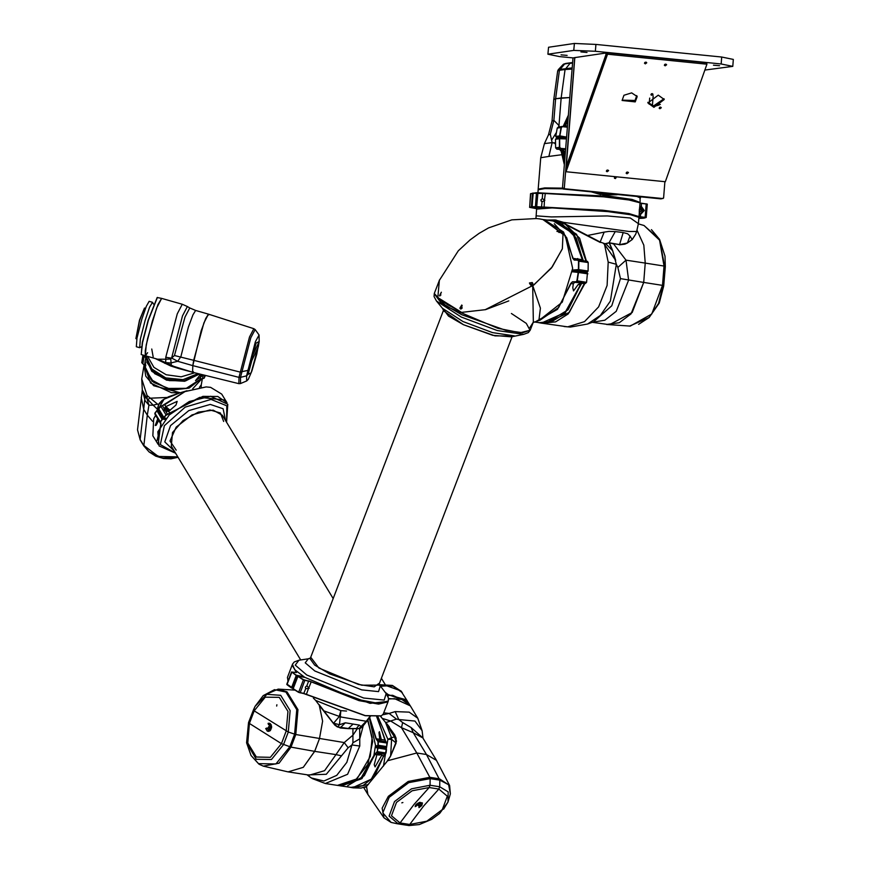 <?xml version="1.0" encoding="UTF-8"?>
<svg xmlns="http://www.w3.org/2000/svg" width="869" height="869" viewBox="0 0 869 869"><rect width="100%" height="100%" fill="white"/><g stroke="black" fill="none" stroke-linecap="round" stroke-linejoin="round"><path stroke-width="1.3" d="M574.366 43.45L595.895 44.384L595.33 51.282L573.812 50.348L574.366 43.45L548.513 47.274L547.959 54.171L559.538 56.572L572.975 57.93M704.824 70.074L732.752 66.348L721.172 63.948L721.726 57.05L733.306 59.45L732.752 66.348M587.053 52.422L580.959 51.868L587.053 52.422M567.164 55.366L561.07 54.812L567.164 55.366M719.51 65.751L713.416 65.208L719.51 65.751M721.726 57.05L595.895 44.384M721.172 63.948L595.33 51.282M573.812 50.348L547.959 54.171M574.691 58.647L575.072 57.571L605.867 53.009L605.943 54.747L566.284 166.49L574.691 58.647M660.494 107.202L659.136 108.201L659.929 108.777L661.309 107.734L660.505 107.159M659.147 105.062L657.996 104.595M653.195 95.807L652.402 105.736M656.747 105.79L658.876 104.313L660.31 104.476M649.186 104.15L649.675 98.045M563.101 189.018L562.493 188.269L564.285 187.997L564.893 188.758L563.101 189.018L661.113 198.882L663.623 198.002L664.937 181.654M574.974 57.636L572.986 57.875L562.493 188.269M614.589 176.592L614.502 178.362M616.588 176.787L615.448 178.569L613.959 176.526M564.893 188.758L662.906 198.621M574.778 57.615L564.285 187.997M658.191 105.421L657.04 105.366M623.899 95.275L622.052 100.522L635.293 101.858L637.151 96.611L631.622 92.842L623.899 95.275M622.193 100.12L634.989 100.456L635.293 101.858M634.989 100.456L636.705 95.612M659.582 107.376L660.559 107.159M652.239 93.678L650.87 94.732L651.663 95.308L653.043 94.265L652.239 93.678M651.316 93.906L652.293 93.689M658.246 95.123L647.948 102.998L653.933 107.332L664.22 99.468L658.246 95.123M647.861 102.281L653.629 105.931L664.014 98.773M627.624 172.04L626.158 173.148L627.005 173.767L628.461 172.649L627.624 172.04M626.538 172.334L627.787 172.062M607.746 170.031L606.29 171.15L607.138 171.769L608.593 170.65L607.746 170.031M606.671 170.335L607.92 170.063M645.906 62.144L644.45 63.263L645.298 63.871L646.753 62.764L645.906 62.144M644.82 62.449L646.08 62.177M665.773 64.143L664.318 65.262L665.165 65.87L666.621 64.762L665.773 64.143M664.687 64.447L665.947 64.176M706.899 64.208L706.595 62.807L607.257 52.813L565.708 170.302L566.012 171.704L665.35 181.697L706.899 64.208L607.561 54.215L566.012 171.704M607.561 54.215L607.257 52.813M566.555 137.736L563.145 137.498L566.555 137.791M566.316 126.863L567.555 125.332M566.588 137.324L560.201 136.683L559.593 135.912L561.07 127.493L562.156 126.483L558.289 127.059L557.214 128.069L555.736 136.476L556.345 137.248L566.512 138.28M568 119.846L565.122 126.744M562.156 126.483L567.424 126.972M567.414 127.167L562.504 126.678L561.32 127.537L559.853 135.922L566.61 137.106M567.5 126.092L566.903 126.928M597.926 192.527L607.789 194.591L617.837 194.526L607.54 194.634L597.383 192.473M556.225 138.638L555.508 139.268L555.617 147.849L556.833 149.12L561.591 149.609L563.394 151.358L564.926 158.093M566.469 138.899L559.625 138.703L559.734 147.252L560.766 148.338L565.665 148.838M565.643 149.066L560.69 148.556L559.473 147.274L559.364 138.703L559.929 138.062L566.479 138.703M614.915 194.232L608.409 193.581M565.61 149.566L560.136 149.055L562.439 149.479L564.329 151.217L563.394 151.358M565.198 154.682L564.329 151.217M380.155 686.26L386.879 685.837M388.334 694.624L407.757 701.674L400.848 690.855L386.977 685.847L380.177 686.293L378.547 691.615L361.678 689.888L314.752 670.955L305.28 662.819L308.289 658.767L298.947 660.201L295.286 665.111L306.779 674.985L363.731 697.97L384.207 700.066L386.173 693.592L388.476 698.013L388.324 700.914L378.58 703.488L356.127 699.154L304.682 677.32L294.721 669.673L292.451 664.22L294.276 661.961L298.947 660.201M405.877 699.654L388.497 694.907M162.959 418.891L162.068 419.292L156.822 410.624L157.723 410.222L162.959 418.891L165.197 419.292M157.159 410.157L154.78 413.916L160.026 422.584L162.068 419.292M164.98 419.553L162.59 419.119L160.417 421.965L161.004 424.333L156.92 440.746M153.791 418.586L155.616 415.295L153.748 418.673L152.879 435.76L158.125 444.428L160.884 423.138L160.026 422.584M159.125 410.472L157.723 410.222M156.822 410.624L154.921 413.133L160.417 421.965M161.004 424.333L158.69 420.368M157.8 418.901L155.573 415.36M158.603 420.639L156.203 425.278L155.269 425.495L157.647 419.064M166.576 408.756L167.076 408.169L166.468 408.571L167.163 409.733L168.477 410.472L169.097 410.07L168.39 408.919L167.532 409.94M167.076 408.169L168.39 408.919M158.397 408.767L162.145 405.573M166.022 418.347L163.578 417.826L165.979 414.926L202.879 396.351L217.804 396.481L226.983 402.781L221.736 394.113L210.602 387.378L206.192 386.944L185.01 391.582L164.665 404.682L160.732 406.257L158.527 409.277M162.427 405.595L184.934 391.55L206.105 386.944M224.278 400.001L199.729 397.339L166.196 415.121L163.937 417.544L166.044 418.315M164.686 404.585L165.838 406.616L164.143 408.549L164.491 409.951L165.794 411.287L168.738 411.406L170.118 413.546M165.838 406.616L177.211 401.413L175.94 405.041L168.738 411.406M561.407 154.78L548.893 156.474L552.141 142.581L550.305 134.26L548.415 134.901L544.396 143.657L552.141 142.581L555.41 143.287M550.305 134.26L553.846 120.335L555.573 98.784L553.77 99.468L555.573 98.784L559.462 70.291L557.724 70.921L553.77 99.468L552.032 121.019L553.846 120.335L558.93 125.527L561.146 97.969L569.792 97.578L555.573 98.784L561.146 97.969L565.035 69.466L559.462 70.291L564.47 64.176L565.871 63.48L563.47 64.241L572.606 62.525M558.517 127.026L558.93 125.527L559.18 126.928M636.966 196.459L640.486 198.034L640.583 196.818M548.893 156.474L540.735 157.702L538.15 189.8L544.841 188.616L562.927 188.801M556.214 132.87L551.934 139.724M560.82 150.902L559.69 149.414M555.421 144.189L554.216 142.733L555.41 143.385M591.181 191.843L600.685 194.515M568.25 116.674L564.079 126.646M561.895 149.664L564.589 162.177M592.397 191.973L604.911 195.014L616.599 194.743L604.27 195.025L591.387 191.864M564.861 158.788L562.982 150.402M564.991 126.733L568.044 119.27M639.671 202.477L632.773 199.772L609.886 196.546L540.507 193.092M539.508 192.994L609.984 196.329L632.045 199.403L639.812 202.379M537.9 192.831L538.204 189.105L544.754 187.932L562.504 188.095M639.975 196.752L640.171 201.966M553.857 221.15L556.996 221.617L576.592 234.272L586.01 261.167M586.13 271.715L586.054 272.899M584.402 283.424L569.271 312.351L545.243 323.431L541.713 323.149L567.663 326.809L584.489 321.66L598.632 306.844L607.127 285.488L608.17 262.08L604.487 244.287L603.749 243.754M609.68 242.896L613.579 243.972L625.962 260.157L645.211 263.057L643.831 245.123L637.075 230.404L643.831 245.123L645.211 263.057L643.657 282.371L631.024 313.905L619.315 322.681L606.508 324.485L630.221 326.092L651.728 314.035L662.493 285.369L664.046 266.055L659.582 240.159L643.994 225.549L659.528 239.355L664.579 266.175L665.285 266.696L665.002 256.094L665.285 266.707L663.731 286.031L665.285 266.707M620.509 278.634L617.87 267.402L616.284 264.241L610.331 301.13L600.381 315.501L587.574 324.039L593.484 321.812L611.787 305.769L620.509 278.634L643.657 282.371L632.219 312.492L609.473 324.724L592.147 322.323M605.791 243.733L612.297 250.37L609.169 242.82L619.771 244.58L627.461 242.994L632.252 239.507L635.706 234.185L632.187 239.616L630.025 236.02L627.461 242.994L624.8 244.211L619.521 244.819L623.171 232.599L627.624 233.804L630.025 236.02M592.169 322.312L604.791 320.183L616.262 311.308L628.602 280.1L625.962 260.157L617.87 267.402M619.293 244.58L609.419 242.929L612.526 250.272L616.284 264.241L608.17 262.08M612.526 250.272L615.686 260.396L604.487 244.287L604.748 243.678M663.731 286.02L659.289 303.085L663.731 286.01L663.025 285.488L664.579 266.175L645.211 263.057L643.657 282.371L663.025 285.488L658.604 303.346L649.121 317.467L638.563 324.343M556.996 221.617L565.198 223.909L600.338 242.136L605.074 243.733L609.506 242.723M564.6 223.974L586.901 235.608L564.687 224.006M600.305 242.418L586.944 235.597M603.825 243.678L604.846 243.983L603.955 243.483M608.626 242.994L606.138 243.668M604.151 232.164L586.901 235.608L600.044 242.375L604.151 232.164L609.039 231.317L615.219 231.556L608.843 243.114L609.81 242.733M556.193 220.118L548.535 220.346M546.579 220.053L555.074 219.933L565.534 222.931L565.198 223.909M536.054 215.805L551.37 216.968L607.398 215.946L630.351 218L638.433 223.615L638.932 217.348L630.525 214.73L607.811 211.612L552.108 207.865L536.597 209.114L535.967 218.456M635.706 234.185L636.695 231.491L628.917 231.491L544.124 219.683L563.503 232.034L573.062 258.332L574.235 259.896L578.037 259.972L578.83 261.124L578.743 269.618L578.189 270.324L572.606 270.248M615.219 231.556L623.171 232.599M554.248 221.204L574.268 234.445L583.262 260.754M573.974 270.976L573.931 271.649L573.974 270.976M547.166 322.421L568.065 309.853L581.209 283.642M583.012 272.442L583.066 271.671M582.969 260.711L576.223 238.052L561.993 223.92M565.035 224.039L579.601 238.225L586.499 261.243M586.618 271.715L586.532 272.975M584.902 283.435L568.25 313.905L555.595 321.812L542.191 323.225L538.574 322.671M583.36 271.671L583.305 272.486M581.557 283.457L564.85 313.568L552.271 321.367L538.965 322.736M573.931 270.965L573.877 271.649M359.636 728.57L359.777 738.846L352.944 742.756L352.912 728.515M363.188 725.724L359.777 738.846L359.799 746.069L351.967 744.939L352.944 742.756M357.452 728.45L352.977 735.076L344.254 742.539L348.1 747.796L326.342 774.257L307.604 774.876M359.799 746.069L347.567 774.312L325.343 783.534L312.351 778.657L309.657 776.767L311.374 777.972L323.941 780.959L336.716 775.333L346.818 762.352L351.967 744.939L348.1 747.796M251 755.443L258.484 763.677L275.962 763.981L289.812 746.829L294.645 734.207L296.753 709.658L285.89 692.072L274.506 689.682L263.155 695.624L255.062 706.345L253.422 710.006L254.237 710.809L249.414 723.421L248.588 722.628L246.535 742.778L251 755.443L258.897 764.101L263.329 766.154L288.019 771.835L303.314 767.37L314.665 751.305L319.488 738.693L322.649 721.118L319.195 704.65L322.649 721.118L319.488 738.693L314.665 751.316L290.996 747.144L281.415 743.603L286.238 730.981L287.921 711.385L279.253 697.351L265.295 697.112L254.237 710.809L288.302 731.991L283.479 744.603L271.421 759.528L256.214 759.267L246.535 742.778L248.588 722.639L255.062 706.345L266.913 694.374L280.687 695.33L290.137 710.625L288.302 731.991L295.818 734.533L290.996 747.144L279.079 763.243L263.329 766.154L259.212 764.242M325.343 783.534L337.889 785.478L354.639 781.09L367.761 764.546L372.736 741.539L367.869 719.966M276.918 704.716L276.657 706.052L276.918 704.716M288.019 771.835L303.314 767.37L314.665 751.316L335.988 754.618L344.254 742.539L295.818 734.533L297.958 709.625L286.944 691.789L278.156 689.16L263.155 695.624M265.729 728.515L267.283 731.144L270.107 730.71L271.628 726.929L270.411 723.736L269.325 723.214L268.13 723.356L268.249 724.17L270.346 726.223L270.357 727.809L268.532 729.819L266.913 728.048L265.729 728.515L267.087 728.722M268.119 727.864L269.238 727.679L268.814 726.43L268.119 727.864L269.042 728.005M269.868 730.894L269.39 729.993M270.389 723.714L268.13 723.356M271.095 724.616L268.249 724.17M375.495 745.439L373.92 755.53L375.495 745.417L369.347 717.99M367.641 720.238L372.204 737.423L370.281 756.475L357.061 778.809L337.498 785.413L340.767 785.924L360.32 779.308L373.931 755.509M319.195 704.65L333.739 723.54L337.737 726.886L348.534 728.58L360.048 728.515L362.177 726.94M337.063 726.582L335.01 725.083M320.237 706.486L315.632 700.468L340.854 710.603L339.214 716.393L323.464 710.723L333.294 723.28L335.836 723.758L334.826 725.083L333.663 723.573M369.998 716.425L366.327 721.216L339.095 716.686L333.435 723.301M335.836 723.758L339.442 724.746L337.52 726.984L334.826 725.083L320.129 706.53M315.632 700.468L313.394 698.1M346.557 711.103L340.854 710.603L339.442 724.746L345.319 722.834L340.279 727.798M345.319 722.834L359.234 725.083L361.026 726.484L358.984 728.559M370.075 716.436L367.63 720.119L370.281 716.458M367.239 720.597L362.254 726.853L361.026 726.484L367.489 719.945M339.095 716.686L340.8 716.48M368.098 719.684L362.232 726.875M382.957 714.72L389.073 713.395L396.536 719.13L385.879 722.628M383.772 712.841L389.073 713.395L395.123 711.581L398.752 719.543L396.536 719.13M382.501 718.402L390.713 721.009L401.435 727.69L402.716 722.606L411.189 727.549L423.007 737.987L422.106 730.731L414.915 721.074L398.752 719.543L402.716 722.606M409.147 825.55L408.028 825.409L409.723 824.453L400.033 822.954L397.003 823.736L409.147 825.55L419.238 824.616L431.632 819.38L439.703 813.351L447.959 802.076L450.381 793.875L448.61 784.707L439.812 780.09L430.133 778.591L429.84 777.353L439.529 778.863L449.599 785.478L436.455 760.386L426.451 754.542L416.762 753.043L387.368 760.853L416.762 753.043L426.451 754.542L439.812 780.09L439.757 786.793L438.834 789.03L429.156 787.531L412.102 790.736L396.514 802.435L391.517 815.785L400.033 822.954L414.046 804.336L429.156 787.531L430.079 785.294L439.757 786.793L448.143 791.931L447.959 802.076L443.603 809.158M423.007 737.977L413.253 732.719L401.435 727.69L416.762 753.043L429.84 777.353L408.18 781.427L388.367 796.297L382.164 808.192L384 817.794L367.891 794.505L366.501 786.402L367.935 794.581M395.123 711.581L409.147 712.102L417.783 718.261L410.016 705.411L401.826 699.393L388.552 698.567M377.276 747.329L377.276 746.721M401.836 802.837L402.879 802.489L401.836 802.837M436.455 760.386L426.451 754.542L413.253 732.719L411.189 727.549M418.945 807.638L421.823 805.509L422.41 802.923L419.542 802.413L416.229 804.346L415.132 806.617L418.456 803.803L420.868 803.662L421.063 804.651L418.923 806.628L418.945 807.638M419.162 805.52L419.379 804.498L418.098 805.596L419.162 805.52L418.652 804.672M415.404 805.498L415.893 806.302M388.389 695.439L392.549 695.309M388.584 699.002L394.678 698.643L410.255 705.813L408.234 702.478L392.658 695.309L388.378 695.461M353.129 787.846L361.048 788.053L366.501 786.402M385.695 722.411L389.399 727.049M387.368 760.853L390.637 755.943L396.47 741.148L394.722 735.011L385.706 722.421M366.164 786.869L388.063 760.234M383.435 766.165L387.867 739.258L391.561 739.378L390.637 756.008L396.079 743.234L395.688 740.746L396.449 741.366M395.688 740.746L394.493 736.966L396.112 738.194M380.459 716.186L385.51 722.389L391.528 737.694L394.493 736.966L391.05 731.731L394.754 735.044L386.857 724.388M391.05 731.731L387.053 724.681M377.874 716.675L387.867 739.258L391.528 737.694L391.723 739.41L396.079 743.038M391.723 739.41L391.148 737.814M384.413 754.335L374.289 776.593L363.046 785.576L350.642 787.455L353.216 787.857L368.337 784.544M377.244 716.719L385.456 741.55M385.347 747.264L385.249 748.524M147.1 395.482L157.474 404.139L153.161 405.193L147.122 398.719L142.32 389.942L141.799 378.982L147.1 395.482L147.122 398.719L145.004 396.851L142.32 389.942M157.343 409.125L153.161 405.193L148.947 405.15L145.101 400.739L142.397 390.246M157.474 404.139L158.527 404.758M167.326 397.448L149.653 398.252L148.012 399.566M199.49 387.346L201.315 384.804L201.163 387.139M140.398 440.203L137.563 429.818L140.246 440.018L143.83 445.938L149.033 451.869L155.703 456.095L163.491 458.517L170.954 458.778L178.047 457.268L162.59 458.072L149.033 451.869L143.83 445.938L147.274 415.219L143.689 409.299L147.274 415.219L152.586 421.313L147.274 415.219L148.947 405.15L146.98 398.686M145.004 396.851L143.689 409.299L141.158 397.318L143.689 409.299L140.115 439.453L143.7 445.384L158.31 456.399L177.83 456.909M201.901 378.634L192.679 388.801L201.901 378.634M144.167 364.73L150.587 382.968L171.399 392.69L180.437 392.734L153.726 385.717L145.731 376.147L144.091 365.197L141.799 378.982M144.786 368.391L153.824 382.469L171.866 389.779L188.66 387.965L200.424 379.09M200.913 378.808L189.073 388.117L171.834 390.072L152.042 381.328L144.297 364.958M180.1 392.842L163.828 399.327L158.593 404.748L157.343 409.353M164.078 399.164L157.691 410.222M178.981 393.136L187.074 390.681M165.501 363.057L165.87 359.223L170.769 358.962L171.312 365.523M162.134 361.189L157.571 359.266L165.87 359.223L165.762 357.289L171.258 358.18L170.769 358.962M165.762 362.634L170.672 363.036L177.7 361.308L171.606 358.039L174.441 355.551L185.01 317.033L189.79 307.941L187.411 306.496L182.512 315.827L171.606 358.039M189.79 307.941L195.655 310.494L192.875 314.86L188.399 327.189L180.85 356.67L177.7 361.308L192.777 365.577L192.625 372.269L193.374 371.758M208.832 314.947L208.462 314.122L205.681 318.478L201.195 330.807L192.777 365.577L193.646 360.298L239.909 372.051L247.459 370.542L248.947 369.043L248.067 374.333L246.579 375.821L255.356 341.734L259.027 335.032L255.128 329.623L250.783 337.683L240.463 377.363L246.579 375.821L246.655 380.948L248.317 379.318L251.869 370.944L256.779 354.02L258.973 342.038L252.792 355.258L251.814 360.831L252.933 354.9M157.408 297.361L148.338 320.183L142.505 342.744L141.234 354.498L142.353 342.571L148.154 320.172L157.159 297.502L161.623 298.415L156.659 308.017L147.611 338.508L145.188 350.891L145.373 355.812L147.643 352.738M252.575 357.018L252.129 358.723L252.575 357.018M195.655 310.494L208.462 314.122L203.889 322.964L193.646 360.298L174.441 355.551M170.454 365.273L192.625 372.269L192.777 365.577L239.029 377.342L249.522 337.009L253.824 328.71L208.462 314.122M141.234 354.498L157.571 359.266M165.762 357.289L177.298 313.85L182.262 304.248L161.623 298.415L157.984 304.606L152.26 321.291L146.209 344.939L145.373 355.812M135.879 338.628L139.42 320.259L144.526 308.071L139.681 320.281L135.879 338.628L136.813 338.975M153.596 304.183L152.477 302.314L149.164 301.369L146.285 306.268L141.756 319.466L136.965 338.16L136.314 346.764L139.637 347.698L141.571 346.698M152.477 302.314L149.609 307.213L145.08 320.4L140.289 339.106L139.637 347.698M145.503 308.267L144.526 308.071M158.658 359.603L178.493 368.423L170.606 365.914L155.573 358.701M192.342 372.193L178.493 368.423L157.039 359.114M165.132 362.84L170.454 365.284M159.798 360.124L165.132 362.829L164.773 363.318M161.113 360.722L160.548 360.374M151.738 349.023L153.172 356.811M198.903 374.007L183.815 380.904L165.566 379.275L151.054 369.749L145.786 355.932M300.631 659.94L171.334 446.166L172.442 432.599L183.001 420.629L198.371 412.167L213.22 410.157L222.388 415.295L333.196 598.502M402.314 692.691L393.027 686.076L379.731 685.652M176.201 450.185L169.987 441.05L176.201 427.157L191.962 414.904L209.994 409.972L220.422 413.025L223.681 421.465M175.549 453.14L159.049 445.873L157.821 431.763L169.292 414.937L189.323 401.478L210.656 396.253L227.83 404.27L226.603 422.258M443.733 309.701L448.523 316.044L463.373 324.637L495.015 335.89L512.384 335.977M443.527 310.2L310.124 658.778L314.654 665.133L329.709 673.888L361.721 685.228L378.808 685.054L512.199 336.477M514.296 335.814L492.549 332.642L462.96 321.552L442.419 308.299L443.842 310.983L463.373 324.637L492.669 335.325L511.439 336.857L523.649 334.38L497.253 330.535L461.352 317.066L436.412 300.989L434.12 296.568L434.261 293.668L440.768 302.531L461.656 314.643L506.084 330.416L522.693 332.751L530.144 330.361L526.266 323.344L511.363 313.459M378.743 683.599L374.224 686.836L358.419 684.424L318.923 668.076L311.145 657.724M529.829 327.559L533.327 322.041L532.643 285.912M562.2 249.088L551.348 268.043L532.773 285.803L540.453 308.147L538.867 320.552L533.164 322.475M543.31 219.585L562.993 234.304L543.69 219.672M439.475 298.578L447.318 304.617L458.56 310.505M542.875 219.499L565.274 235.51L572.714 268.402L562.2 302.249L538.867 320.552M439.497 279.97L438.954 281.458M461.385 312.264L438.063 297.698M533.327 322.041L530.188 330.242L520.216 332.675L497.752 328.276L446.59 306.518L434.304 293.537L439.453 280.09M485.402 309.679L508.778 300.891M462.21 307.767L460.288 308.788L459.864 308.06L461.797 305.041L462.221 305.736L460.288 308.788M460.896 309.071L462.015 308.234M536.434 218.532L539.519 218.89L536.434 218.532M560.06 232.512L558.876 232.425M556.931 231.339L560.168 232.164L556.931 231.339M532.903 283.815L530.101 284.293L529.482 283.012L532.295 282.555L532.903 283.815L532.273 284.304L530.709 284.576L531.567 284.847L530.937 285.336L530.09 284.261M440.876 295.08L439.518 295.721L441.3 292.234L439.79 295.981M531.491 284.869L532.176 284.739M437.878 297.079L439.432 280.155M562.993 234.304L562.319 248.708L552.271 266.881L533.772 285.032L485.25 309.722L462.297 312.329M531.567 284.847L532.273 284.304M540.952 199.74L541.159 201.173M542.278 198.523L540.887 200.076L542.006 201.869L544.82 200.315L542.278 198.523L542.68 193.505L533.034 193.255L536.477 192.755L601 196.318L628.005 199.631L639.986 202.825L628.993 199.979L603.629 196.774L542.636 193.309M533.24 193.059L531.958 206.616L602.554 210.157L628.982 213.546L638.954 216.587L646.188 217.489L638.737 216.772L629.341 213.839L602.478 210.374L535.369 206.561L532.458 206.909L542.886 207.952M639.008 216.446L639.986 202.825M640.084 203.064L647.264 204.106L640.073 203.227M638.911 217.619L644.298 218.13L646.178 217.489L647.253 204.117L646.188 217.489M639.247 213.437L641.126 213.883L644.211 210.472L641.279 206.377L639.812 206.398M640.475 213.915L642.93 210.656L639.801 206.529M639.302 212.579L641.474 210.515L639.486 208.017M639.291 212.003L639.323 209.179M532.99 193.374L530.568 193.787L533.055 193.19M542.028 207.995L531.339 206.952L529.677 207.409L536.999 208.723M529.525 207.213L531.947 206.985M536.955 208.69L536.662 208.223M638.845 218.456L643.516 218.238L638.9 217.75M539.79 320.303L558.658 307.496L570.748 283.457L572.475 281.762L576.038 281.806L576.951 280.839L578.222 272.388L572.475 271.812M572.486 271.628L578.124 271.704L578.515 272.421L577.233 280.904L576.169 282.034L572.606 281.99L571.031 283.522L557.42 309.353L536.314 321.258M534 321.986L541.724 322.91L565.111 312.471L580.383 284.934L581.948 283.392L585.521 283.446L586.586 282.306L587.477 273.116L578.167 271.715M580.383 284.934L578.124 284.597L580.774 282.99L579.699 282.729L574.648 282.295L573.301 283.87L570.748 283.457M578.124 284.597L573.573 290.93L572.736 287.748L573.301 283.87M579.156 270.976L576.18 270.824L579.156 270.976M577.103 259.95L577.679 258.473L578.982 260.113M572.617 270.02L578.45 269.607L578.537 261.135L577.787 260.146L574.213 260.092L572.769 258.365L566.718 237.65L554.324 223.778M543.809 219.64L553.477 221.095L572.845 233.435L582.708 260.667M577.961 271.562L587.531 271.725L588.085 271.03L588.183 262.525L587.39 261.373L578.135 259.994M306.866 685.76L305.323 687.129L305.638 688.802L309.114 688.4L306.866 685.76L308.636 681.144L303.303 679.884L297.861 676.267M304.78 677.385L297.839 676.191L303.509 679.71L311.221 681.828L359.038 700.599L378.591 704.064L387.704 701.902M388.085 701.435L370.053 703.303L308.582 680.872M386.966 694.635L388.41 694.722L385 692.159M388.378 694.82L387.161 694.928M381.241 715.904L365.154 715.719L303.737 693.549L298.654 692.387L293.027 688.856M293.07 688.596L298.599 692.18L303.933 693.44L365.349 715.6L381.372 715.85L383.262 714.155L387.965 701.859M292.972 688.911L297.839 676.191M292.256 665.372L296.557 672.487L291.919 672.063L296.286 675.246L303.661 676.679M296.383 672.519L292.277 664.774M304.226 677.038L296.057 675.409L291.788 671.922M287.085 684.218L293.016 688.194M287.063 684.739L291.441 687.922L296.286 675.246M288.117 680.861L287.726 680.112M292.082 665.165L287.378 677.462L288.128 680.829M292.962 688.324L291.441 687.922M386.488 749.382L385.999 752.945L386.108 748.654L377.689 747.351M385.999 752.945L377.526 751.642L374.973 754.488L361.949 778.657L341.148 785.978M383.468 755.726L383.164 756.975L385.977 753.075M383.175 756.953L371.28 779.124L352.847 787.596L341.539 786.043M347.654 785.804L364.361 775.713L374.691 754.422L377.244 751.587L377.733 748.024L375.321 747.492M375.343 747.307L377.635 747.34L378.026 748.057L377.244 751.587M383.446 755.78L381.556 755.509L382.132 753.836L381.143 753.358L379.395 753.293L376.874 754.781L374.691 754.422M381.556 755.509L375.093 766.914L374.257 764.742L376.874 754.781M379.688 754.889L378.134 754.726M379.677 755.031L378.124 754.933M377.7 745.96L378.254 745.254L386.727 746.569L386.173 747.275L375.462 745.928M375.473 745.7L377.928 745.732L378.069 741.659L375.995 738.769L369.531 717.718M381.393 747.177L386.173 747.275M385.814 741.713L376.712 716.751M386.727 746.569L386.835 742.973L386.053 741.757L377.646 740.453M369.694 717.446L376.288 738.759L378.363 741.659L378.254 745.254M375.995 738.769L379.753 739.291L380.796 740.41L381.295 739.541L384.761 740.073M379.753 739.291L378.96 732.578L379.471 731.644L381.295 739.541M199.935 375.169L201.021 375.397L201.336 374.669M201.25 374.648L201.021 375.397M142.94 355.128L141.734 362.677L144.428 365.469L151.141 379.644L167.304 388.497L186.248 388.378L200.185 379.351L204.096 378.2L205.247 375.712M199.294 374.115L184.695 381.306L166.62 380.22L151.793 371.259L145.699 357.746L143.027 355.149L141.734 362.677M146.655 361.949L154.715 373.616L169.292 380.633L185.781 380.796L198.99 374.039M143.32 355.236L145.796 357.072M200.185 379.351L200.543 377.179L202.966 375.104M145.829 357.68L144.428 365.469M145.145 361.102L145.786 365.936L144.982 362.112M200.543 377.179L195.471 380.6L200.554 374.463M144.982 360.928L145.188 361.482M605.943 54.747L606.551 54.812M566.545 166.153L567.153 166.207M557.214 128.069L561.32 127.537M555.736 136.476L559.853 135.922M556.345 137.248L560.277 136.466M565.426 126.168L567.153 125.907M564.611 149.164L565.523 148.816M560.766 148.338L556.833 149.12M559.734 147.252L555.617 147.849M559.625 138.703L555.508 139.268M561.591 149.609L562.439 149.479M168.499 411.58L165.544 409.201L165.327 407.659L166.24 407.431M169.889 410.45L169.574 409.636L165.99 409.006L168.977 411.2M163.937 417.544L158.506 408.582M166.196 415.121L160.776 406.149M167.576 414.546L165.794 411.287M164.143 408.549L162.351 405.584M572.562 63.122L570.042 63.35L565.035 69.466L572.084 69.096M563.014 64.599L558.332 69.629L572.171 67.923M651.468 229.666L659.528 239.355L665.002 256.094M629.623 326.092L649.121 317.467L659.289 303.085M606.019 243.907L605.074 243.733M627.092 243.179L632.067 239.681M288.139 771.857L309.342 775.148L324.626 770.684L335.988 754.618L340.985 755.715M249.414 723.421L247.73 743.028L256.398 757.051L270.357 757.29L281.415 743.603L249.414 723.421M268.879 731.394L267.283 731.144M269.738 723.334L268.869 723.193M271.313 725.104L268.488 724.67M271.345 725.224L269.314 724.909M271.389 725.365L269.607 725.083M271.595 726.419L270.346 726.223M271.519 727.994L270.357 727.809M271.063 729.341L269.748 729.134M270.607 730.145L268.532 729.819M359.234 725.083L356.54 728.374M352.792 724.333L348.252 728.58M362.254 726.853L359.907 728.613L348.393 728.667L340.42 727.961L337.411 726.756M319.988 706.421L323.496 710.668M406.681 825.246L398.339 823.91L389.051 816.089L394.493 801.544L411.493 788.78L430.079 785.294L430.133 778.591L408.778 782.6L389.247 797.264L382.849 812.863L391.072 822.389L397.003 823.736M409.723 824.453L426.766 821.248L442.354 809.55L447.361 796.2L438.834 789.03L423.735 805.845L409.723 824.453M421.128 804.357L421.823 805.509M415.784 804.89L416.425 805.954M416.11 804.477L416.729 805.498M416.664 803.944L417.174 804.781M417.989 803.043L418.456 803.803M419.336 802.478L419.89 803.401M420.053 802.304L420.868 803.662M394.754 735.044L396.101 738.129L395.992 743.332M388.052 760.353L390.572 756.052M157.376 409.136L159.005 403.651L162.297 400.261L168.521 396.829L179.264 392.984M251.836 360.754L248.067 374.333L251.098 372.855L258.093 347.328L252.032 360.255M258.289 346.785L259.168 341.495L256.127 343.038L248.947 369.043L252.651 355.649M246.655 380.948L240.496 383.522L240.463 377.363L239.029 377.342L238.91 383.62L192.625 372.269M170.78 365.371L170.606 365.914M197.86 373.724L183.066 379.677L165.74 377.885L151.814 368.977L146.035 355.997M147.611 356.442L153.932 367.337L166.207 374.789L181.143 376.809L194.71 372.855M174.408 451.261L164.741 441.876L170.487 425.582L188.736 410.581L210.298 404.433L223.116 408.756L225.462 420.379M226.537 422.149L226.809 405.769L211.102 399.392L185.173 407.17L164.317 425.745L160.33 444.58L175.484 453.031M535.369 206.561L536.477 192.755M536.76 206.626L537.868 192.831M544.57 199.631L545.243 193.45M641.279 206.377L641.474 203.259M645.124 217.532L646.232 203.737M640.67 213.915L640.355 217.054M544.461 201.021L544.135 207.246M542.006 201.869L541.528 207.104M531.339 206.952L532.447 193.157M529.688 207.398L530.796 193.602M574.648 282.295L572.475 281.762M585.521 283.446L576.038 281.806M586.586 282.306L576.951 280.839M587.868 273.822L578.222 272.388M579.905 283.088L581.948 283.392M578.059 270.096L587.531 271.725M588.085 271.03L578.45 269.607M588.183 262.525L578.537 261.135M577.255 258.962L572.769 258.365M578.222 259.114L582.415 259.744M293.07 688.998L297.926 676.321M298.654 692.387L303.509 679.71M300.087 692.908L304.932 680.231M308.919 687.52L311.221 681.828M387.737 695.917L388.008 694.809M308.43 688.802L306.366 694.505M305.692 688.835L303.737 693.549M296.101 672.519L296.459 672.095M286.966 684.511L291.919 672.063M296.937 675.495L292.082 688.172M376.364 752.619L379.395 753.293M386.488 749.371L377.733 748.024M382.067 753.705L384.967 754.162M377.124 754.205L381.524 754.759L376.94 754.574M378.069 741.659L386.835 742.973M375.43 746.243L377.515 746.569L375.43 746.254M199.338 375.821L200.696 376.147L202.292 374.93M199.294 375.875L201.999 375.908L202.629 375.017L201.032 376.125M144.178 355.856L142.798 363.861M144.145 355.845L142.831 363.861M202.51 378.721L203.074 375.136L202.477 378.71M204.541 375.527L204.096 378.2M566.284 166.49L567.033 166.566M559.929 138.062L556.073 138.638M169.976 410.385L166.707 407.398L165.544 407.474L164.165 409.027M160.646 415.067L161.384 414.209M162.546 418.206L163.274 417.337M163.578 417.826L158.332 409.158M544.396 143.657L540.735 157.702M552.032 121.019L548.415 134.901M565.871 63.48L571.444 62.655M558.332 69.629L557.724 70.921M568.391 114.99L563.09 126.537M560.668 149.511L564.372 164.958M616.599 194.743L617.946 194.537M587.574 324.039L570.433 327.037L564.133 326.527M643.994 225.549L638.411 223.865M636.695 231.491L638.433 223.615M307.105 774.8L309.657 776.767M248.588 722.628L253.422 710.006M278.156 689.16L294.841 690.105M269.162 724.855L271.345 725.202M268.206 729.808L270.574 730.177M363.753 787.662L367.88 794.505M423.257 738.563L436.401 760.31M422.106 730.731L417.783 718.261M384 817.794L391.072 822.389M421.02 803.847L420.085 802.293M450.381 793.875L449.599 785.478M366.262 786.836L365.197 787.347M385.521 722.4L387.085 724.724M202.325 378.678L201.315 384.804M142.353 390.072L137.563 429.818M187.411 306.496L182.262 304.248M256.127 343.038L249.251 367.337M259.168 341.495L259.027 335.032M255.128 329.623L253.824 328.71M238.91 383.62L240.496 383.522M178.569 367.935L186.335 370.487M160.635 360.407L161.156 360.733M381.415 678.233L385.086 684.305M379.177 684.631L392.343 685.369L401.597 691.561M523.649 334.38L528.309 332.621L530.144 330.361M442.419 308.299L436.412 300.989M386.173 693.592L379.058 684.381M308.289 658.767L310.385 658.105M536.434 218.499L511.841 219.868L488.628 227.906L479.101 233.316L469.988 239.909L458.267 250.815L439.323 280.437M539.519 218.89L543.418 219.607M532.121 206.844L533.001 193.244M529.677 207.409L530.568 193.798M587.477 273.116L578.124 271.704M587.39 261.373L578.037 259.972M387.998 696.471L388.541 695.048M286.813 684.283L291.517 671.987M377.635 747.34L386.108 748.654M381.002 746.471L380.883 747.84M381.632 753.488L381.524 754.759M377.57 745.96L377.45 747.34M377.591 740.442L386.053 741.757"/></g></svg>
